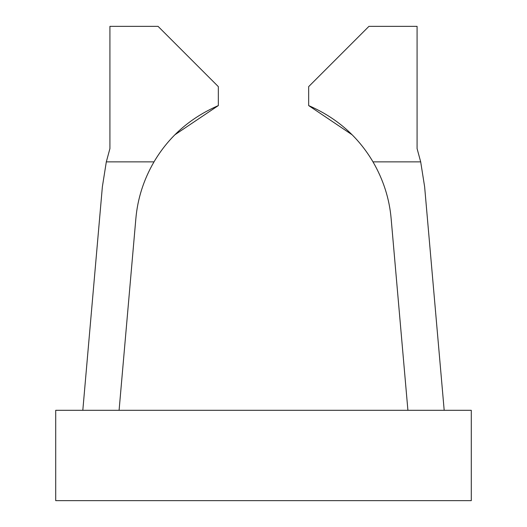 <?xml version="1.0" encoding="UTF-8"?>
<svg xmlns="http://www.w3.org/2000/svg" width="527" height="527" viewBox="0 0 527 527"><rect width="100%" height="100%" fill="white"/><g stroke="black" fill="none" stroke-linecap="round" stroke-linejoin="round"><path stroke-width="0.79" d="M444.189 410.309L55.71 410.309L55.71 500.65L471.29 500.65L471.29 410.309L444.189 410.309L424.63 186.769L420.684 161.861L372.991 161.861C358.057 136.526 336.621 117.771 308.67 105.584L308.67 86.626L368.946 26.35L417.081 26.35L417.081 148.594L420.684 161.861L417.081 148.594M407.911 410.309L391.146 218.692C389.413 198.705 383.36 179.76 372.991 161.861M119.089 410.309L135.854 218.692C137.587 198.705 143.64 179.76 154.009 161.861C168.943 136.526 190.379 117.771 218.33 105.584L218.33 86.626L158.054 26.35L109.919 26.35L109.919 148.594L106.316 161.861L102.37 186.769L82.811 410.309M351.97 134.681L308.67 105.584M308.67 86.626L368.946 26.35M175.03 134.681L218.33 105.584M109.919 148.594L106.316 161.861L154.009 161.861M218.33 86.626L158.054 26.35"/></g></svg>
